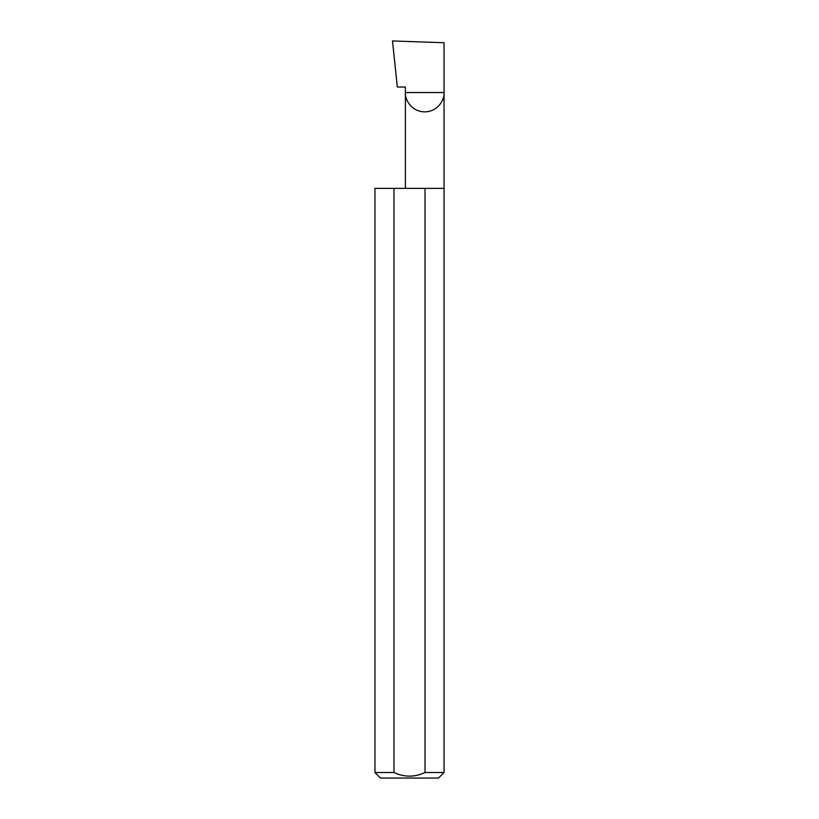 <?xml version="1.0" encoding="UTF-8"?>
<svg xmlns="http://www.w3.org/2000/svg" width="819" height="819" viewBox="0 0 819 819"><rect width="100%" height="100%" fill="white"/><g stroke="black" fill="none" stroke-linecap="round" stroke-linejoin="round"><path stroke-width="1.23" d="M405.395 188.37L405.395 92.547L444.052 92.547L444.052 42.752L392.496 40.95L397.338 87.019L405.395 87.019L405.395 92.547C404.617 98.198 410.411 111.609 424.723 111.875C439.025 111.609 444.83 98.198 444.052 92.547L444.052 772.522L438.523 778.05L380.477 778.05L374.948 772.522L393.97 772.522C404.31 777.344 414.67 777.344 425.03 772.522L444.052 772.522M425.03 772.522L425.03 188.37L444.052 188.37M374.948 772.522L374.948 188.37L393.97 188.37L393.97 772.522M425.03 188.37L393.97 188.37"/></g></svg>
